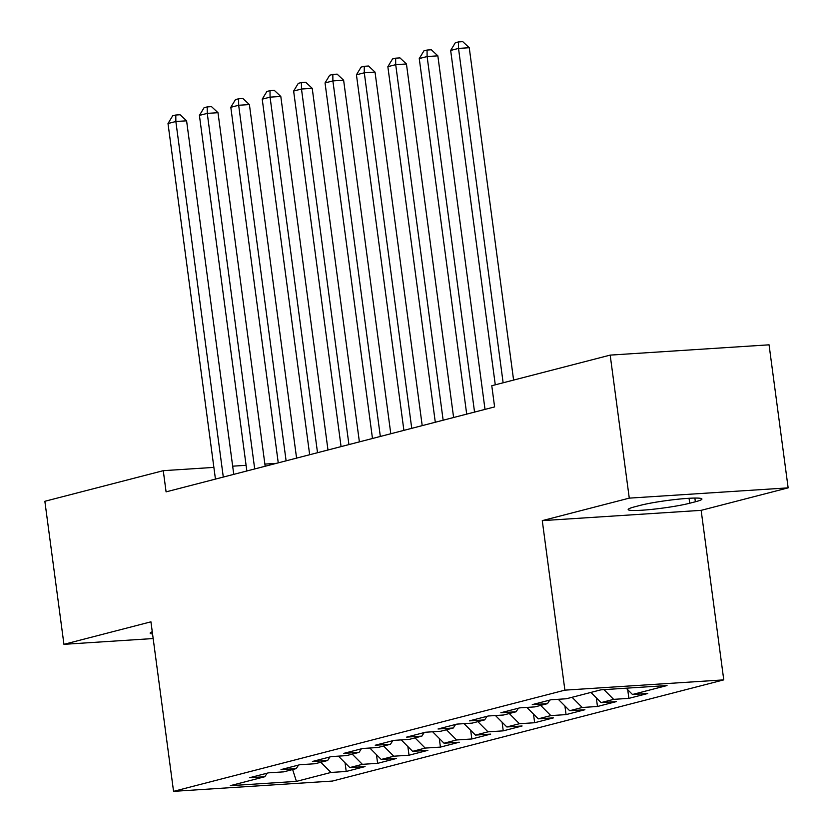 <?xml version="1.0" encoding="UTF-8"?>
<svg xmlns="http://www.w3.org/2000/svg" width="833" height="833" viewBox="0 0 833 833"><rect width="100%" height="100%" fill="white"/><g stroke="black" fill="none" stroke-linecap="round" stroke-linejoin="round"><path stroke-width="1.25" d="M788.143 487.857L629.269 498.134L542.273 520.635L701.147 510.348L788.143 487.857L769.057 344.82L610.183 355.108L491.782 385.721L494.604 406.91L166.09 491.866L163.268 470.676L44.857 501.289L63.943 644.325L153.168 638.547M701.147 510.348L723.762 679.874L332.429 781.062L173.556 791.35L564.889 690.151L723.762 679.874M292.643 769.546L296.423 781.385L330.972 772.451L346.216 771.462L365.062 766.589L349.818 767.578L362.376 764.33L377.62 763.34L396.466 758.467L381.222 759.457L393.78 756.208L409.024 755.219L427.87 750.346L412.627 751.335L425.194 748.086L440.438 747.097L459.275 742.224L444.031 743.213L456.599 739.964L471.842 738.975L490.689 734.102L475.445 735.091L488.003 731.843L503.247 730.853L522.093 725.98L506.849 726.97L519.417 723.721L534.651 722.732L553.497 717.859L538.253 718.848L550.821 715.599L566.065 714.61L584.901 709.737L569.668 710.726L582.225 707.477L597.469 706.488L616.316 701.615L601.072 702.604L613.629 699.356L628.873 698.366L647.72 693.504L632.476 694.483L626.208 688.193M296.423 781.385L230.293 785.665L264.842 776.731L267.122 773.191M632.476 694.483L667.025 685.549L600.895 689.839L566.357 698.762L551.113 699.751L532.266 704.624L547.51 703.635L534.942 706.884L519.698 707.873L500.862 712.746L516.106 711.757L503.538 715.006L488.294 715.995L469.448 720.868L484.691 719.879L472.134 723.127L456.89 724.116L438.043 728.99L453.287 728L440.719 731.249L425.486 732.238L406.639 737.111L421.883 736.122L409.315 739.371L394.071 740.36L375.225 745.233L390.469 744.244L377.911 747.493L362.667 748.482L343.821 753.355L359.065 752.366L346.507 755.614L331.263 756.603L312.417 761.477L327.661 760.487L315.093 763.736L299.849 764.725L281.013 769.598L296.256 768.609L283.689 771.858L268.445 772.847L249.598 777.72L264.842 776.731M613.629 699.356L603.946 689.641M601.072 702.604L590.92 692.41M582.225 707.477L572.073 697.283M569.668 710.726L558.266 699.293M547.51 703.635L549.79 700.095M550.821 715.599L540.669 705.405M538.253 718.848L526.862 707.415M516.106 711.757L518.386 708.217M519.417 723.721L509.255 713.527M506.849 726.97L495.458 715.537M484.691 719.879L486.972 716.338M488.003 731.843L477.85 721.649M475.445 735.091L464.043 723.658M453.287 728L455.568 724.46M456.599 739.964L446.446 729.77M444.031 743.213L432.639 731.78M421.883 736.122L424.164 732.582M425.194 748.086L415.042 737.892M412.627 751.335L401.235 739.902M390.469 744.244L392.749 740.704M393.78 756.208L383.628 746.014M381.222 759.457L369.831 748.024M359.065 752.366L361.345 748.825M362.376 764.33L352.224 754.136M349.818 767.578L338.417 756.145M327.661 760.487L329.941 756.947M330.972 772.451L320.82 762.257M296.256 768.609L298.537 765.069M629.269 498.134L610.183 355.108M173.556 791.35L150.94 621.824L63.943 644.325M542.273 520.635L564.889 690.151M276.348 463.356L264.884 464.096M246.089 465.314L232.667 466.178M213.883 467.396L163.268 470.676M152.262 631.758A34.351 3.113 172.4 0 0 150.159 633.163A34.351 3.113 172.4 0 0 152.564 633.975M695.357 501.778A34.351 3.113 172.4 0 0 701.917 499.009A34.351 3.113 172.4 0 0 678.249 499.186A34.351 3.113 172.4 0 0 640.4 505.329L634.746 506.797A34.351 3.113 172.4 0 0 628.176 509.557A34.351 3.113 172.4 0 0 651.843 509.38A34.351 3.113 172.4 0 0 689.703 503.236L695.357 501.778L694.857 498.061M346.216 771.462L345.06 762.809M377.62 763.34L376.464 754.688M409.024 755.219L407.868 746.566M440.438 747.097L439.283 738.444M471.842 738.975L470.687 730.322M503.247 730.853L502.091 722.201M534.651 722.732L533.495 714.079M566.065 714.61L564.909 705.957M597.469 706.488L596.313 697.835M628.873 698.366L627.718 689.714M233.761 474.362L186.592 120.816L175.857 121.503L223.296 477.07M168.006 123.534L172.66 115.829L175.794 115.016L175.857 121.503L168.006 123.534L215.445 479.1M175.794 115.016L180.095 114.746L186.592 120.816M265.165 466.241L217.996 112.694L207.261 113.382L254.7 468.948M199.41 115.412L204.064 107.717L207.209 106.905L207.261 113.382L199.41 115.412L246.849 470.978M207.209 106.905L211.499 106.624L217.996 112.694M296.579 458.119L249.4 104.573L238.665 105.26L286.104 460.826M230.814 107.29L235.468 99.596L238.613 98.783L238.665 105.26L230.814 107.29L278.253 462.856M238.613 98.783L242.903 98.502L249.4 104.573M327.983 449.997L280.804 96.451L270.069 97.138L317.519 452.704M262.218 99.169L266.883 91.474L270.017 90.662L270.069 97.138L262.218 99.169L309.668 454.735M270.017 90.662L274.317 90.38L280.804 96.451M359.387 441.875L312.219 88.329L301.484 89.027L348.923 444.583M293.632 91.047L298.287 83.352L301.431 82.54L301.484 89.027L293.632 91.047L341.072 446.613M301.431 82.54L305.721 82.259L312.219 88.329M390.792 433.754L343.623 80.207L332.888 80.905L380.327 436.461M325.037 82.936L329.691 75.23L332.836 74.418L332.888 80.905L325.037 82.936L372.476 438.491M332.836 74.418L337.126 74.137L343.623 80.207M422.206 425.632L375.027 72.086L364.292 72.783L411.741 428.339M356.441 74.814L361.095 67.109L364.24 66.296L364.292 72.783L356.441 74.814L403.89 430.369M364.24 66.296L368.54 66.015L375.027 72.086M453.61 417.51L406.442 63.964L395.706 64.662L443.146 420.217M387.855 66.692L392.51 58.987L395.644 58.175L395.706 64.662L387.855 66.692L435.295 422.248M395.644 58.175L399.944 57.894L406.442 63.964M485.014 409.399L437.846 55.842L427.11 56.54L474.55 412.096M419.259 58.57L423.914 50.865L427.058 50.053L427.11 56.54L419.259 58.57L466.699 414.126M427.058 50.053L431.348 49.772L437.846 55.842M513.597 380.077L469.25 47.72L458.514 48.418L503.132 382.784M450.663 50.449L455.318 42.743L458.462 41.931L458.514 48.418L450.663 50.449L495.281 384.815M458.462 41.931L462.752 41.65L469.25 47.72M689.047 498.29L689.703 503.236"/></g></svg>

